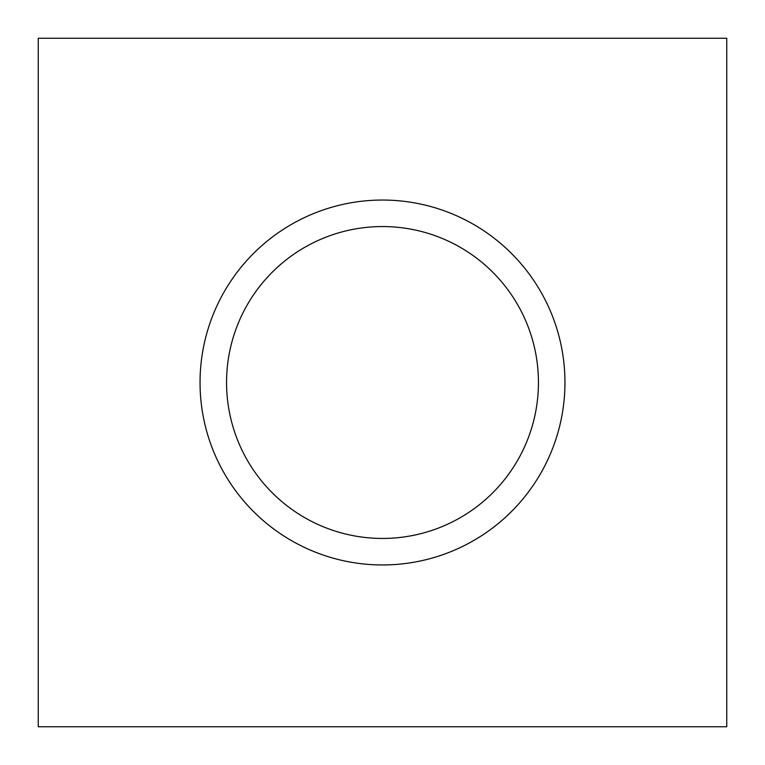 <?xml version="1.0" encoding="UTF-8"?>
<svg xmlns="http://www.w3.org/2000/svg" width="765" height="765" viewBox="0 0 765 765"><rect width="100%" height="100%" fill="white"/><g stroke="black" fill="none" stroke-linecap="round" stroke-linejoin="round"><path stroke-width="1.15" d="M726.75 38.25L726.75 726.75L38.25 726.75L38.25 38.25L726.75 38.25M382.5 226.555A155.945 155.945 0 0 0 247.449 460.473A155.945 155.945 0 0 0 517.551 460.473A155.945 155.945 0 0 0 382.5 226.555M382.5 200.047A182.453 182.453 0 0 1 564.952 382.5A182.453 182.453 0 0 1 382.5 564.952A182.453 182.453 0 0 1 200.047 382.5A182.453 182.453 0 0 1 382.5 200.047"/></g></svg>

